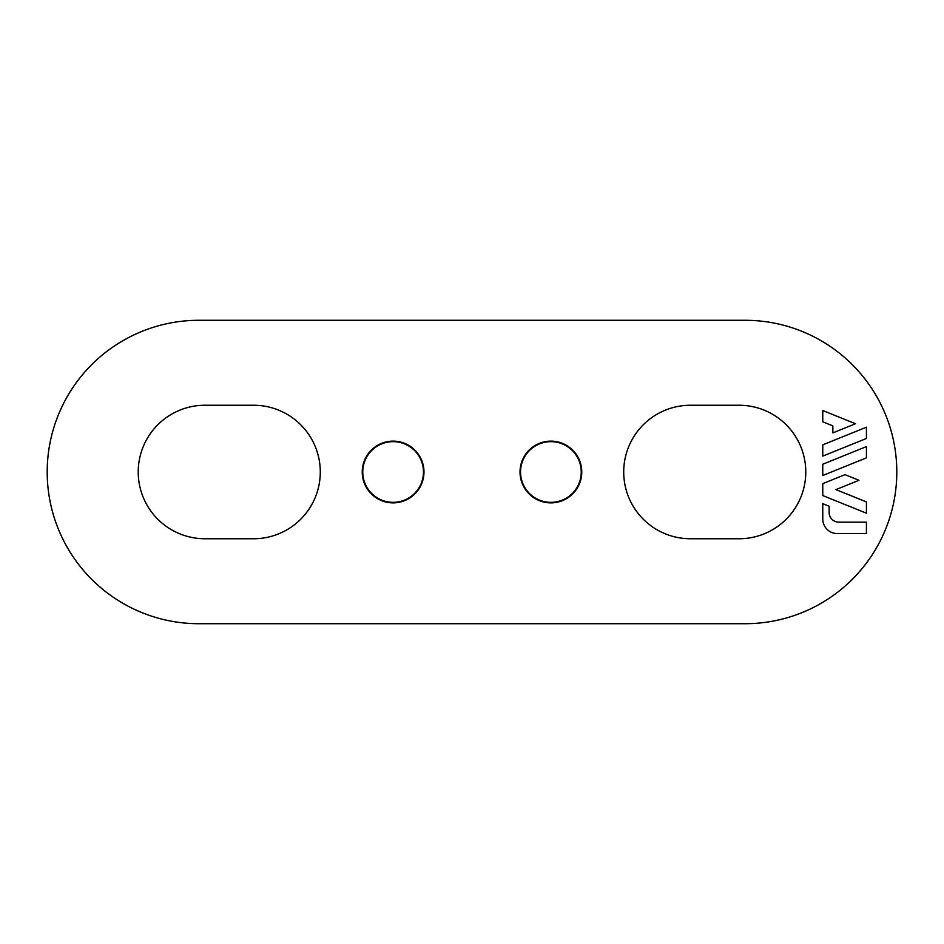 <?xml version="1.0" encoding="UTF-8"?>
<svg xmlns="http://www.w3.org/2000/svg" width="944" height="944" viewBox="0 0 944 944"><rect width="100%" height="100%" fill="white"/><g stroke="black" fill="none" stroke-linecap="round" stroke-linejoin="round"><path stroke-width="1.42" d="M253.535 405.247L204.978 405.247A66.753 66.753 0 0 0 138.225 472A66.753 66.753 0 0 0 204.978 538.753L253.535 538.753A66.753 66.753 0 0 0 320.287 472A66.753 66.753 0 0 0 253.535 405.247M896.8 472A151.713 151.713 0 0 1 745.087 623.713L198.913 623.713A151.713 151.713 0 0 1 47.2 472A151.713 151.713 0 0 1 198.913 320.287L745.087 320.287A151.713 151.713 0 0 1 896.8 472M739.022 405.247L690.465 405.247A66.753 66.753 0 0 0 623.713 472A66.753 66.753 0 0 0 690.465 538.753L739.022 538.753A66.753 66.753 0 0 0 805.775 472A66.753 66.753 0 0 0 739.022 405.247M393.105 441.131A30.869 30.869 0 0 1 419.844 487.434A30.869 30.869 0 0 1 366.366 487.434A30.869 30.869 0 0 1 393.105 441.131M550.895 441.131A30.869 30.869 0 0 1 577.634 487.434A30.869 30.869 0 0 1 524.156 487.434A30.869 30.869 0 0 1 550.895 441.131M837.328 533.572L866.427 533.572L866.427 522.162L838.827 522.162A9.711 9.711 0 0 1 829.115 512.45L829.115 506.244L822.767 503.683L822.767 519.011A14.561 14.561 0 0 0 837.328 533.572M393.105 441.65A30.338 30.338 0 0 1 423.455 472A30.338 30.338 0 0 1 393.105 502.338A30.338 30.338 0 0 1 362.767 472A30.338 30.338 0 0 1 393.105 441.65M550.895 441.662A30.338 30.338 0 0 1 581.233 472A30.338 30.338 0 0 1 550.895 502.35A30.338 30.338 0 0 1 520.545 472A30.338 30.338 0 0 1 550.895 441.662M822.767 421.803L832.844 425.874L832.844 432.895L855.5 423.75L822.767 410.522L822.767 421.803M822.767 456.117L866.427 438.476L866.427 427.195L822.767 444.836L822.767 456.117M822.767 475.516L866.427 457.875L866.427 446.595L822.767 464.236L822.767 475.516M822.767 495.565L866.427 513.206L866.427 501.925L835.936 489.606L858.969 480.295L845.01 474.643L822.767 483.635L822.767 495.565"/></g></svg>
